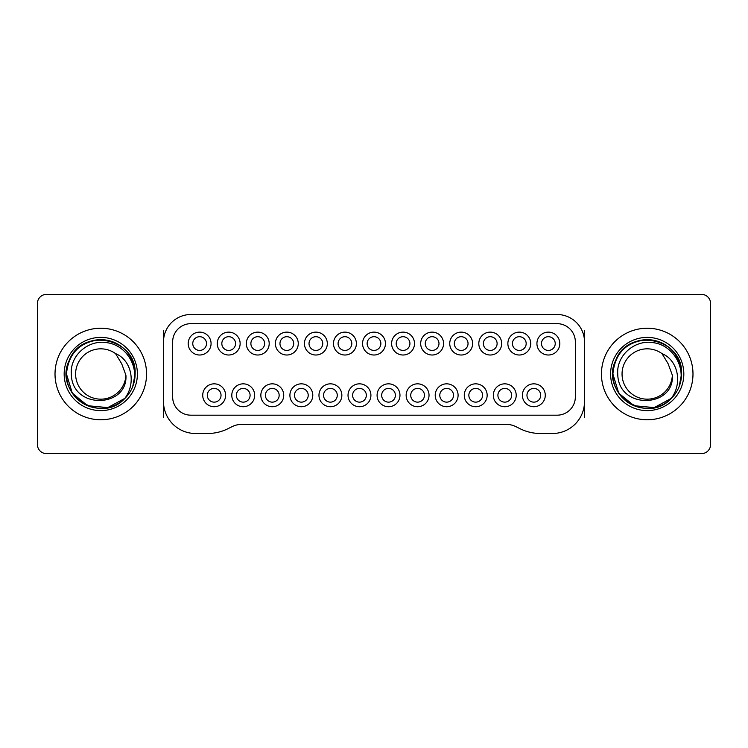 <?xml version="1.0" encoding="UTF-8"?>
<svg xmlns="http://www.w3.org/2000/svg" width="748" height="748" viewBox="0 0 748 748"><rect width="100%" height="100%" fill="white"/><g stroke="black" fill="none" stroke-linecap="round" stroke-linejoin="round"><path stroke-width="1.12" d="M403.06 336.703A6.863 6.863 0 0 1 409.923 343.566A6.863 6.863 0 0 1 403.06 350.429A6.863 6.863 0 0 1 396.197 343.566A6.863 6.863 0 0 1 403.06 336.703A6.863 6.863 0 0 1 409.923 343.566A6.863 6.863 0 0 1 403.06 350.429A6.863 6.863 0 0 1 396.197 343.566A6.863 6.863 0 0 1 403.06 336.703M414.504 343.566A11.444 11.444 0 0 1 403.06 355.01A11.444 11.444 0 0 1 391.615 343.566A11.444 11.444 0 0 1 403.06 332.121A11.444 11.444 0 0 1 414.504 343.566M348.026 395.281A11.444 11.444 0 0 1 359.47 383.836A11.444 11.444 0 0 1 370.915 395.281A11.444 11.444 0 0 1 359.47 406.725A11.444 11.444 0 0 1 348.026 395.281M362.556 343.566A11.444 11.444 0 0 1 374 332.121A11.444 11.444 0 0 1 385.444 343.566A11.444 11.444 0 0 1 374 355.01A11.444 11.444 0 0 1 362.556 343.566M333.496 343.566A11.444 11.444 0 0 1 344.94 332.121A11.444 11.444 0 0 1 356.385 343.566A11.444 11.444 0 0 1 344.94 355.01A11.444 11.444 0 0 1 333.496 343.566M289.906 395.281A11.444 11.444 0 0 1 301.351 383.836A11.444 11.444 0 0 1 312.786 395.281A11.444 11.444 0 0 1 301.351 406.725A11.444 11.444 0 0 1 289.906 395.281M377.086 395.281A11.444 11.444 0 0 1 388.53 383.836A11.444 11.444 0 0 1 399.974 395.281A11.444 11.444 0 0 1 388.53 406.725A11.444 11.444 0 0 1 377.086 395.281M420.685 343.566A11.444 11.444 0 0 1 432.12 332.121A11.444 11.444 0 0 1 443.564 343.566A11.444 11.444 0 0 1 432.12 355.01A11.444 11.444 0 0 1 420.685 343.566M449.744 343.566A11.444 11.444 0 0 1 461.179 332.121A11.444 11.444 0 0 1 472.624 343.566A11.444 11.444 0 0 1 461.179 355.01A11.444 11.444 0 0 1 449.744 343.566M318.966 395.281A11.444 11.444 0 0 1 330.41 383.836A11.444 11.444 0 0 1 341.855 395.281A11.444 11.444 0 0 1 330.41 406.725A11.444 11.444 0 0 1 318.966 395.281M202.727 395.281A11.444 11.444 0 0 1 214.171 383.836A11.444 11.444 0 0 1 225.606 395.281A11.444 11.444 0 0 1 214.171 406.725A11.444 11.444 0 0 1 202.727 395.281M231.787 395.281A11.444 11.444 0 0 1 243.231 383.836A11.444 11.444 0 0 1 254.666 395.281A11.444 11.444 0 0 1 243.231 406.725A11.444 11.444 0 0 1 231.787 395.281M260.846 395.281A11.444 11.444 0 0 1 272.291 383.836A11.444 11.444 0 0 1 283.726 395.281A11.444 11.444 0 0 1 272.291 406.725A11.444 11.444 0 0 1 260.846 395.281M304.436 343.566A11.444 11.444 0 0 1 315.88 332.121A11.444 11.444 0 0 1 327.315 343.566A11.444 11.444 0 0 1 315.88 355.01A11.444 11.444 0 0 1 304.436 343.566M275.376 343.566A11.444 11.444 0 0 1 286.821 332.121A11.444 11.444 0 0 1 298.256 343.566A11.444 11.444 0 0 1 286.821 355.01A11.444 11.444 0 0 1 275.376 343.566M246.316 343.566A11.444 11.444 0 0 1 257.761 332.121A11.444 11.444 0 0 1 269.196 343.566A11.444 11.444 0 0 1 257.761 355.01A11.444 11.444 0 0 1 246.316 343.566M217.257 343.566A11.444 11.444 0 0 1 228.701 332.121A11.444 11.444 0 0 1 240.136 343.566A11.444 11.444 0 0 1 228.701 355.01A11.444 11.444 0 0 1 217.257 343.566M522.394 395.281A11.444 11.444 0 0 1 533.829 383.836A11.444 11.444 0 0 1 545.273 395.281A11.444 11.444 0 0 1 533.829 406.725A11.444 11.444 0 0 1 522.394 395.281M493.334 395.281A11.444 11.444 0 0 1 504.769 383.836A11.444 11.444 0 0 1 516.214 395.281A11.444 11.444 0 0 1 504.769 406.725A11.444 11.444 0 0 1 493.334 395.281M536.924 343.566A11.444 11.444 0 0 1 548.368 332.121A11.444 11.444 0 0 1 559.803 343.566A11.444 11.444 0 0 1 548.368 355.01A11.444 11.444 0 0 1 536.924 343.566M507.864 343.566A11.444 11.444 0 0 1 519.299 332.121A11.444 11.444 0 0 1 530.743 343.566A11.444 11.444 0 0 1 519.299 355.01A11.444 11.444 0 0 1 507.864 343.566M478.804 343.566A11.444 11.444 0 0 1 490.239 332.121A11.444 11.444 0 0 1 501.684 343.566A11.444 11.444 0 0 1 490.239 355.01A11.444 11.444 0 0 1 478.804 343.566M406.145 395.281A11.444 11.444 0 0 1 417.59 383.836A11.444 11.444 0 0 1 429.034 395.281A11.444 11.444 0 0 1 417.59 406.725A11.444 11.444 0 0 1 406.145 395.281M435.214 395.281A11.444 11.444 0 0 1 446.649 383.836A11.444 11.444 0 0 1 458.094 395.281A11.444 11.444 0 0 1 446.649 406.725A11.444 11.444 0 0 1 435.214 395.281M464.274 395.281A11.444 11.444 0 0 1 475.709 383.836A11.444 11.444 0 0 1 487.154 395.281A11.444 11.444 0 0 1 475.709 406.725A11.444 11.444 0 0 1 464.274 395.281M188.197 343.566A11.444 11.444 0 0 1 199.632 332.121A11.444 11.444 0 0 1 211.076 343.566A11.444 11.444 0 0 1 199.632 355.01A11.444 11.444 0 0 1 188.197 343.566M172.638 341.967L172.638 396.879A18.307 18.307 0 0 0 190.936 415.187L557.064 415.187A18.307 18.307 0 0 0 575.362 396.879L575.362 341.967A18.307 18.307 0 0 0 557.064 323.66L190.936 323.66A18.307 18.307 0 0 0 172.638 341.967M584.515 417.478L584.515 401.461A32.033 32.033 0 0 1 552.482 433.494L540.402 433.494A45.768 45.768 0 0 1 519.935 428.66L516.129 426.753A22.879 22.879 0 0 0 505.891 424.34L242.109 424.34A22.879 22.879 0 0 0 231.871 426.753L228.065 428.66A45.768 45.768 0 0 1 207.598 433.494L195.518 433.494A32.033 32.033 0 0 1 163.485 401.461L163.485 417.478M163.485 330.523L163.485 401.461M163.485 341.967A27.461 27.461 0 0 1 190.936 314.506L557.064 314.506A27.461 27.461 0 0 1 584.515 341.967L584.515 330.523M584.515 401.461L584.515 341.967M701.446 294.366L46.554 294.366A9.154 9.154 0 0 0 37.4 303.52L37.4 444.48A9.154 9.154 0 0 0 46.554 453.634L701.446 453.634A9.154 9.154 0 0 0 710.6 444.48L710.6 303.52A9.154 9.154 0 0 0 701.446 294.366M146.552 374A45.768 45.768 0 0 1 100.784 419.768A45.768 45.768 0 0 1 55.015 374A45.768 45.768 0 0 1 100.784 328.232A45.768 45.768 0 0 1 146.552 374M692.985 374A45.768 45.768 0 0 1 647.216 419.768A45.768 45.768 0 0 1 601.448 374A45.768 45.768 0 0 1 647.216 328.232A45.768 45.768 0 0 1 692.985 374M137.398 374A36.615 36.615 0 0 1 100.784 410.615A36.615 36.615 0 0 1 64.169 374A36.615 36.615 0 0 1 100.784 337.385A36.615 36.615 0 0 1 137.398 374M135.108 374C133.069 353.149 121.634 341.714 100.784 339.676C79.943 341.705 68.498 353.149 66.46 374C68.498 353.149 79.943 341.705 100.784 339.676C121.634 341.705 133.069 353.149 135.108 374L132.733 386.538L135.108 374A34.324 34.324 0 0 1 87.245 405.538A34.324 34.324 0 0 1 100.784 339.676A34.324 34.324 0 0 1 135.108 374C133.069 353.149 121.634 341.705 100.784 339.676C79.943 341.705 68.498 353.149 66.46 374L72.304 393.158L87.638 405.706L107.759 407.604L125.075 398.254L107.759 407.604L87.638 405.706L72.304 393.158L66.46 374L72.304 393.158L87.638 405.706L107.759 407.604L125.075 398.254L107.759 407.604L87.638 405.706L72.304 393.158L66.46 374L72.304 393.158L87.638 405.706L107.759 407.604L125.075 398.254L107.759 407.604L87.638 405.706L72.304 393.158L66.46 374L72.304 393.158L87.638 405.706L107.759 407.604L125.075 398.254L107.759 407.604L87.638 405.706L72.304 393.158L66.46 374L72.304 393.158L87.638 405.706L107.759 407.604L125.075 398.254L107.759 407.604L87.638 405.706L72.304 393.158L66.46 374L72.304 393.158L87.638 405.706L107.759 407.604L125.075 398.254L107.759 407.604L87.638 405.706L72.304 393.158L66.46 374L72.304 393.158L87.638 405.706L107.759 407.604L125.075 398.254L107.759 407.604L87.638 405.706L72.304 393.158L66.46 374C68.498 353.149 79.943 341.705 100.784 339.676C121.634 341.705 133.069 353.149 135.108 374C133.069 353.149 121.634 341.705 100.784 339.676C79.943 341.705 68.498 353.149 66.46 374C68.498 353.149 79.943 341.705 100.784 339.676C121.634 341.705 133.069 353.149 135.108 374C133.069 353.149 121.634 341.705 100.784 339.676C79.943 341.705 68.498 353.149 66.46 374C68.498 353.149 79.943 341.705 100.784 339.676C121.634 341.705 133.069 353.149 135.108 374C133.069 353.149 121.634 341.705 100.784 339.676C79.943 341.705 68.498 353.149 66.46 374C68.498 353.149 79.943 341.705 100.784 339.676C121.634 341.705 133.069 353.149 135.108 374C133.069 353.149 121.634 341.705 100.784 339.676C79.943 341.705 68.498 353.149 66.46 374C68.498 353.149 79.943 341.705 100.784 339.676C121.634 341.705 133.069 353.149 135.108 374C133.069 353.149 121.634 341.705 100.784 339.676C79.943 341.705 68.498 353.149 66.46 374C68.498 353.149 79.943 341.705 100.784 339.676C121.634 341.705 133.069 353.149 135.108 374C137.193 338.012 81.523 326.567 69.246 360.452C53.127 392.7 99.755 425.182 124.42 398.89C136.772 383.247 131.311 359.891 115.575 353.636L121.7 363.762L125.926 375.244C128.17 408.156 71.649 410.044 71.322 374C69.816 355.655 88.311 339.162 107.291 342.743C126.347 345.277 140.072 367.408 132.714 386.594M130.124 391.812L130.891 390.493L130.124 391.812M115.575 353.636A25.17 25.17 0 0 0 75.613 374A25.17 25.17 0 0 0 100.167 399.161A25.17 25.17 0 0 0 125.926 375.244M683.831 374A36.615 36.615 0 0 1 647.216 410.615A36.615 36.615 0 0 1 610.602 374A36.615 36.615 0 0 1 647.216 337.385A36.615 36.615 0 0 1 683.831 374M681.54 374C679.502 353.149 668.058 341.714 647.216 339.676C626.366 341.705 614.931 353.149 612.893 374C614.931 353.149 626.366 341.705 647.216 339.676C668.058 341.705 679.502 353.149 681.54 374L679.165 386.538L681.54 374A34.324 34.324 0 0 1 633.668 405.538A34.324 34.324 0 0 1 647.216 339.676A34.324 34.324 0 0 1 681.54 374C679.502 353.149 668.058 341.705 647.216 339.676C626.366 341.705 614.931 353.149 612.893 374L618.736 393.158L634.061 405.706L654.191 407.604L671.508 398.254L654.191 407.604L634.061 405.706L618.736 393.158L612.893 374L618.736 393.158L634.061 405.706L654.191 407.604L671.508 398.254L654.191 407.604L634.061 405.706L618.736 393.158L612.893 374L618.736 393.158L634.061 405.706L654.191 407.604L671.508 398.254L654.191 407.604L634.061 405.706L618.736 393.158L612.893 374L618.736 393.158L634.061 405.706L654.191 407.604L671.508 398.254L654.191 407.604L634.061 405.706L618.736 393.158L612.893 374L618.736 393.158L634.061 405.706L654.191 407.604L671.508 398.254L654.191 407.604L634.061 405.706L618.736 393.158L612.893 374L618.736 393.158L634.061 405.706L654.191 407.604L671.508 398.254L654.191 407.604L634.061 405.706L618.736 393.158L612.893 374L618.736 393.158L634.061 405.706L654.191 407.604L671.508 398.254L654.191 407.604L634.061 405.706L618.736 393.158L612.893 374C614.931 353.149 626.366 341.705 647.216 339.676C668.058 341.705 679.502 353.149 681.54 374C679.502 353.149 668.058 341.705 647.216 339.676C626.366 341.705 614.931 353.149 612.893 374C614.931 353.149 626.366 341.705 647.216 339.676C668.058 341.705 679.502 353.149 681.54 374C679.502 353.149 668.058 341.705 647.216 339.676C626.366 341.705 614.931 353.149 612.893 374C614.931 353.149 626.366 341.705 647.216 339.676C668.058 341.705 679.502 353.149 681.54 374C679.502 353.149 668.058 341.705 647.216 339.676C626.366 341.705 614.931 353.149 612.893 374C614.931 353.149 626.366 341.705 647.216 339.676C668.058 341.705 679.502 353.149 681.54 374C679.502 353.149 668.058 341.705 647.216 339.676C626.366 341.705 614.931 353.149 612.893 374C614.931 353.149 626.366 341.705 647.216 339.676C668.058 341.705 679.502 353.149 681.54 374C679.502 353.149 668.058 341.705 647.216 339.676C626.366 341.705 614.931 353.149 612.893 374C614.931 353.149 626.366 341.705 647.216 339.676C668.058 341.705 679.502 353.149 681.54 374C683.625 338.012 627.955 326.567 615.679 360.452C599.559 392.7 646.188 425.182 670.853 398.89C683.205 383.247 677.744 359.891 662.008 353.636L668.132 363.762L672.359 375.244C674.603 408.156 618.082 410.044 617.755 374C616.249 355.655 634.734 339.162 653.724 342.743C672.779 345.277 686.505 367.408 679.147 386.594M676.557 391.812L677.314 390.493L676.557 391.812M662.008 353.636A25.17 25.17 0 0 0 622.046 374A25.17 25.17 0 0 0 646.599 399.161A25.17 25.17 0 0 0 672.359 375.244M359.47 388.418A6.863 6.863 0 0 1 366.333 395.281A6.863 6.863 0 0 1 359.47 402.144A6.863 6.863 0 0 1 352.607 395.281A6.863 6.863 0 0 1 359.47 388.418A6.863 6.863 0 0 1 366.333 395.281A6.863 6.863 0 0 1 359.47 402.144A6.863 6.863 0 0 1 352.607 395.281A6.863 6.863 0 0 1 359.47 388.418M374 336.703A6.863 6.863 0 0 1 380.863 343.566A6.863 6.863 0 0 1 374 350.429A6.863 6.863 0 0 1 367.137 343.566A6.863 6.863 0 0 1 374 336.703A6.863 6.863 0 0 1 380.863 343.566A6.863 6.863 0 0 1 374 350.429A6.863 6.863 0 0 1 367.137 343.566A6.863 6.863 0 0 1 374 336.703M344.94 336.703A6.863 6.863 0 0 1 351.803 343.566A6.863 6.863 0 0 1 344.94 350.429A6.863 6.863 0 0 1 338.077 343.566A6.863 6.863 0 0 1 344.94 336.703A6.863 6.863 0 0 1 351.803 343.566A6.863 6.863 0 0 1 344.94 350.429A6.863 6.863 0 0 1 338.077 343.566A6.863 6.863 0 0 1 344.94 336.703M301.351 388.418A6.863 6.863 0 0 1 308.213 395.281A6.863 6.863 0 0 1 301.351 402.144A6.863 6.863 0 0 1 294.488 395.281A6.863 6.863 0 0 1 301.351 388.418A6.863 6.863 0 0 1 308.213 395.281A6.863 6.863 0 0 1 301.351 402.144A6.863 6.863 0 0 1 294.488 395.281A6.863 6.863 0 0 1 301.351 388.418M388.53 388.418A6.863 6.863 0 0 1 395.393 395.281A6.863 6.863 0 0 1 388.53 402.144A6.863 6.863 0 0 1 381.667 395.281A6.863 6.863 0 0 1 388.53 388.418A6.863 6.863 0 0 1 395.393 395.281A6.863 6.863 0 0 1 388.53 402.144A6.863 6.863 0 0 1 381.667 395.281A6.863 6.863 0 0 1 388.53 388.418M432.12 336.703A6.863 6.863 0 0 1 438.983 343.566A6.863 6.863 0 0 1 432.12 350.429A6.863 6.863 0 0 1 425.257 343.566A6.863 6.863 0 0 1 432.12 336.703A6.863 6.863 0 0 1 438.983 343.566A6.863 6.863 0 0 1 432.12 350.429A6.863 6.863 0 0 1 425.257 343.566A6.863 6.863 0 0 1 432.12 336.703M461.179 336.703A6.863 6.863 0 0 1 468.042 343.566A6.863 6.863 0 0 1 461.179 350.429A6.863 6.863 0 0 1 454.317 343.566A6.863 6.863 0 0 1 461.179 336.703A6.863 6.863 0 0 1 468.042 343.566A6.863 6.863 0 0 1 461.179 350.429A6.863 6.863 0 0 1 454.317 343.566A6.863 6.863 0 0 1 461.179 336.703M330.41 388.418A6.863 6.863 0 0 1 337.273 395.281A6.863 6.863 0 0 1 330.41 402.144A6.863 6.863 0 0 1 323.547 395.281A6.863 6.863 0 0 1 330.41 388.418A6.863 6.863 0 0 1 337.273 395.281A6.863 6.863 0 0 1 330.41 402.144A6.863 6.863 0 0 1 323.547 395.281A6.863 6.863 0 0 1 330.41 388.418M214.171 388.418A6.863 6.863 0 0 1 221.034 395.281A6.863 6.863 0 0 1 214.171 402.144A6.863 6.863 0 0 1 207.299 395.281A6.863 6.863 0 0 1 214.171 388.418A6.863 6.863 0 0 1 221.034 395.281A6.863 6.863 0 0 1 214.171 402.144A6.863 6.863 0 0 1 207.299 395.281A6.863 6.863 0 0 1 214.171 388.418M243.231 388.418A6.863 6.863 0 0 1 250.094 395.281A6.863 6.863 0 0 1 243.231 402.144A6.863 6.863 0 0 1 236.359 395.281A6.863 6.863 0 0 1 243.231 388.418A6.863 6.863 0 0 1 250.094 395.281A6.863 6.863 0 0 1 243.231 402.144A6.863 6.863 0 0 1 236.359 395.281A6.863 6.863 0 0 1 243.231 388.418M272.291 388.418A6.863 6.863 0 0 1 279.154 395.281A6.863 6.863 0 0 1 272.291 402.144A6.863 6.863 0 0 1 265.418 395.281A6.863 6.863 0 0 1 272.291 388.418A6.863 6.863 0 0 1 279.154 395.281A6.863 6.863 0 0 1 272.291 402.144A6.863 6.863 0 0 1 265.418 395.281A6.863 6.863 0 0 1 272.291 388.418M315.88 336.703A6.863 6.863 0 0 1 322.743 343.566A6.863 6.863 0 0 1 315.88 350.429A6.863 6.863 0 0 1 309.018 343.566A6.863 6.863 0 0 1 315.88 336.703A6.863 6.863 0 0 1 322.743 343.566A6.863 6.863 0 0 1 315.88 350.429A6.863 6.863 0 0 1 309.018 343.566A6.863 6.863 0 0 1 315.88 336.703M286.821 336.703A6.863 6.863 0 0 1 293.684 343.566A6.863 6.863 0 0 1 286.821 350.429A6.863 6.863 0 0 1 279.958 343.566A6.863 6.863 0 0 1 286.821 336.703A6.863 6.863 0 0 1 293.684 343.566A6.863 6.863 0 0 1 286.821 350.429A6.863 6.863 0 0 1 279.958 343.566A6.863 6.863 0 0 1 286.821 336.703M257.761 336.703A6.863 6.863 0 0 1 264.624 343.566A6.863 6.863 0 0 1 257.761 350.429A6.863 6.863 0 0 1 250.889 343.566A6.863 6.863 0 0 1 257.761 336.703A6.863 6.863 0 0 1 264.624 343.566A6.863 6.863 0 0 1 257.761 350.429A6.863 6.863 0 0 1 250.889 343.566A6.863 6.863 0 0 1 257.761 336.703M228.701 336.703A6.863 6.863 0 0 1 235.564 343.566A6.863 6.863 0 0 1 228.701 350.429A6.863 6.863 0 0 1 221.829 343.566A6.863 6.863 0 0 1 228.701 336.703A6.863 6.863 0 0 1 235.564 343.566A6.863 6.863 0 0 1 228.701 350.429A6.863 6.863 0 0 1 221.829 343.566A6.863 6.863 0 0 1 228.701 336.703M533.829 388.418A6.863 6.863 0 0 1 540.701 395.281A6.863 6.863 0 0 1 533.829 402.144A6.863 6.863 0 0 1 526.966 395.281A6.863 6.863 0 0 1 533.829 388.418A6.863 6.863 0 0 1 540.701 395.281A6.863 6.863 0 0 1 533.829 402.144A6.863 6.863 0 0 1 526.966 395.281A6.863 6.863 0 0 1 533.829 388.418M504.769 388.418A6.863 6.863 0 0 1 511.641 395.281A6.863 6.863 0 0 1 504.769 402.144A6.863 6.863 0 0 1 497.906 395.281A6.863 6.863 0 0 1 504.769 388.418A6.863 6.863 0 0 1 511.641 395.281A6.863 6.863 0 0 1 504.769 402.144A6.863 6.863 0 0 1 497.906 395.281A6.863 6.863 0 0 1 504.769 388.418M548.368 336.703A6.863 6.863 0 0 1 555.231 343.566A6.863 6.863 0 0 1 548.368 350.429A6.863 6.863 0 0 1 541.496 343.566A6.863 6.863 0 0 1 548.368 336.703A6.863 6.863 0 0 1 555.231 343.566A6.863 6.863 0 0 1 548.368 350.429A6.863 6.863 0 0 1 541.496 343.566A6.863 6.863 0 0 1 548.368 336.703M519.299 336.703A6.863 6.863 0 0 1 526.171 343.566A6.863 6.863 0 0 1 519.299 350.429A6.863 6.863 0 0 1 512.436 343.566A6.863 6.863 0 0 1 519.299 336.703A6.863 6.863 0 0 1 526.171 343.566A6.863 6.863 0 0 1 519.299 350.429A6.863 6.863 0 0 1 512.436 343.566A6.863 6.863 0 0 1 519.299 336.703M490.239 336.703A6.863 6.863 0 0 1 497.111 343.566A6.863 6.863 0 0 1 490.239 350.429A6.863 6.863 0 0 1 483.376 343.566A6.863 6.863 0 0 1 490.239 336.703A6.863 6.863 0 0 1 497.111 343.566A6.863 6.863 0 0 1 490.239 350.429A6.863 6.863 0 0 1 483.376 343.566A6.863 6.863 0 0 1 490.239 336.703M417.59 388.418A6.863 6.863 0 0 1 424.453 395.281A6.863 6.863 0 0 1 417.59 402.144A6.863 6.863 0 0 1 410.727 395.281A6.863 6.863 0 0 1 417.59 388.418A6.863 6.863 0 0 1 424.453 395.281A6.863 6.863 0 0 1 417.59 402.144A6.863 6.863 0 0 1 410.727 395.281A6.863 6.863 0 0 1 417.59 388.418M446.649 388.418A6.863 6.863 0 0 1 453.512 395.281A6.863 6.863 0 0 1 446.649 402.144A6.863 6.863 0 0 1 439.787 395.281A6.863 6.863 0 0 1 446.649 388.418A6.863 6.863 0 0 1 453.512 395.281A6.863 6.863 0 0 1 446.649 402.144A6.863 6.863 0 0 1 439.787 395.281A6.863 6.863 0 0 1 446.649 388.418M475.709 388.418A6.863 6.863 0 0 1 482.582 395.281A6.863 6.863 0 0 1 475.709 402.144A6.863 6.863 0 0 1 468.846 395.281A6.863 6.863 0 0 1 475.709 388.418A6.863 6.863 0 0 1 482.582 395.281A6.863 6.863 0 0 1 475.709 402.144A6.863 6.863 0 0 1 468.846 395.281A6.863 6.863 0 0 1 475.709 388.418M199.632 336.703A6.863 6.863 0 0 1 206.504 343.566A6.863 6.863 0 0 1 199.632 350.429A6.863 6.863 0 0 1 192.769 343.566A6.863 6.863 0 0 1 199.632 336.703A6.863 6.863 0 0 1 206.504 343.566A6.863 6.863 0 0 1 199.632 350.429A6.863 6.863 0 0 1 192.769 343.566A6.863 6.863 0 0 1 199.632 336.703"/></g></svg>
